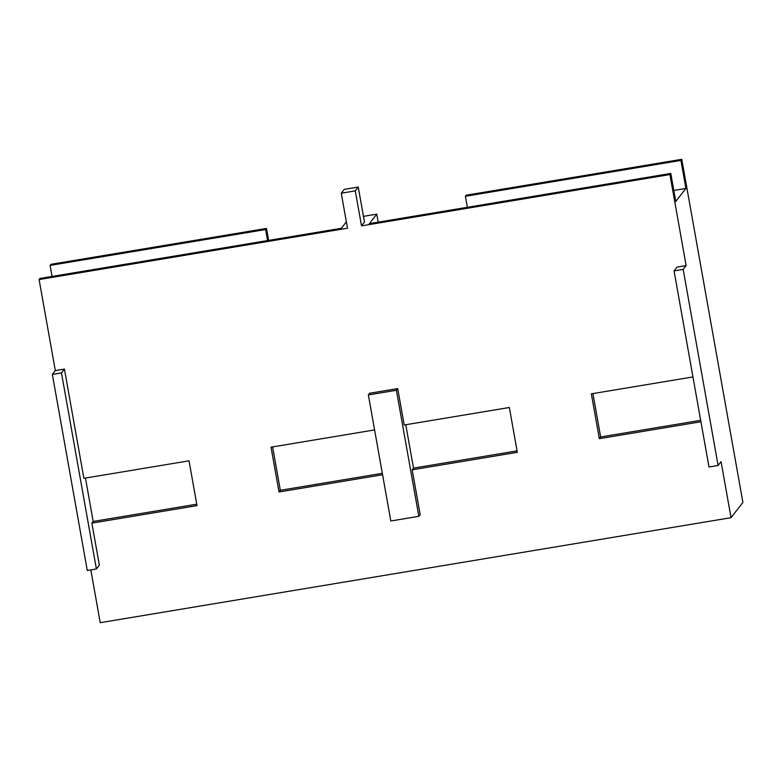 <?xml version="1.0" encoding="UTF-8"?>
<svg xmlns="http://www.w3.org/2000/svg" width="782" height="782" viewBox="0 0 782 782"><rect width="100%" height="100%" fill="white"/><g stroke="black" fill="none" stroke-linecap="round" stroke-linejoin="round"><path stroke-width="1.17" d="M382.32 473.315L280.327 490.294L279.018 491.986L271.031 447.167L374.598 429.924M280.327 490.294L272.605 446.903M382.574 474.742L279.018 491.986M55.317 370.59L64.427 369.075L83.889 478.32L189.029 460.813L197.005 505.631L91.875 523.138L99.353 565.151L96.391 568.964L87.281 570.479L52.355 374.402L55.317 370.59L39.1 279.555L347.501 228.217L341.265 193.203L355.282 190.867L361.519 225.881L669.92 174.552L670.78 173.448L675.765 201.463L685.912 188.423L680.917 160.408L681.777 159.313L466.248 195.187L465.388 196.282L680.917 160.408M196.751 504.204L93.185 521.438L91.875 523.138M93.185 521.438L85.463 478.056M681.777 159.313L742.9 502.445L731.043 517.684L100.223 622.687L90.82 569.892M731.043 517.684L721.063 461.663L718.101 465.476L708.991 466.991L674.064 270.914L677.026 267.102L686.137 265.587L669.92 174.552M700.926 421.752L599.335 438.663L591.348 393.845L692.95 376.934M368.361 394.939L369.681 393.248L397.715 388.586L404.206 424.997L509.346 407.5L517.322 452.319L412.192 469.816L420.169 514.634L418.849 516.325L390.814 520.998L368.361 394.939L396.396 390.277L418.849 516.325M266.486 228.432L50.957 264.316L50.097 265.411L265.636 229.537L266.486 228.432L268.617 240.387M39.1 279.555L39.96 278.451L341.353 228.285L346.367 221.834M700.672 420.325L600.644 436.972L599.335 438.663M600.644 436.972L592.922 393.581M517.068 450.882L413.502 468.125L412.192 469.816M413.502 468.125L405.78 424.734M64.427 369.075L61.465 372.887L52.355 374.402M61.465 372.887L96.391 568.964M686.137 265.587L683.175 269.399L674.064 270.914M683.175 269.399L718.101 465.476M361.519 225.881L364.48 222.078L358.244 187.064L344.227 189.391L341.265 193.203M358.244 187.064L355.282 190.867M378.195 222.147L376.758 214.131L369.387 223.613L670.78 173.448M376.758 214.131L363.464 216.35M673.801 190.437L685.912 188.423M465.388 196.282L467.353 207.308M267.591 240.563L265.636 229.537M52.062 276.437L50.097 265.411M397.715 388.586L396.396 390.277"/></g></svg>
